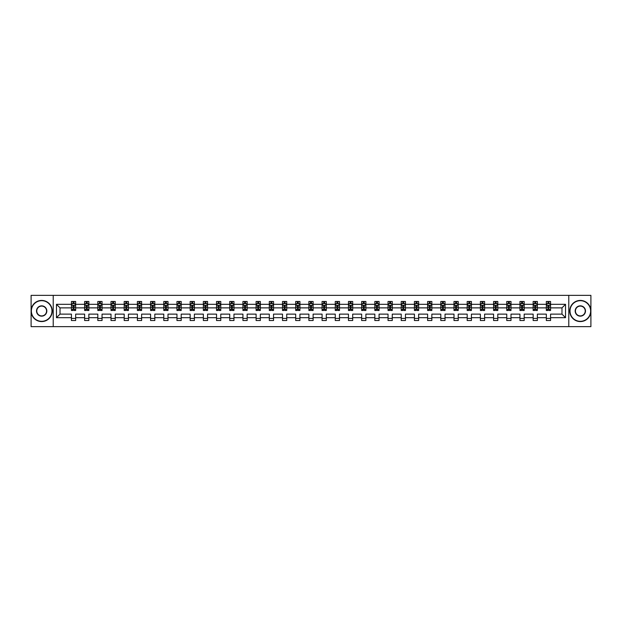 <?xml version="1.0" encoding="UTF-8"?>
<svg xmlns="http://www.w3.org/2000/svg" width="622" height="622" viewBox="0 0 622 622"><rect width="100%" height="100%" fill="white"/><g stroke="black" fill="none" stroke-linecap="round" stroke-linejoin="round"><path stroke-width="0.93" d="M568.788 326.643L590.9 326.643L590.9 295.357L568.788 295.357L568.788 326.643L53.212 326.643L53.212 295.357L31.1 295.357L31.1 326.643L53.212 326.643M550.563 317.679L550.563 314.126L561.977 314.126L565.53 317.679L550.563 317.679L550.563 320.517L546.334 320.517L546.334 317.679L537.369 317.679L537.369 320.517L533.147 320.517L533.147 317.679L524.183 317.679L524.183 320.517L519.953 320.517L519.953 317.679L510.989 317.679L510.989 320.517L506.759 320.517L506.759 317.679L497.794 317.679L497.794 320.517L493.573 320.517L493.573 317.679L484.608 317.679L484.608 320.517L480.378 320.517L480.378 317.679L471.414 317.679L471.414 320.517L467.184 320.517L467.184 317.679L458.22 317.679L458.22 320.517L453.998 320.517L453.998 317.679L445.033 317.679L445.033 320.517L440.804 320.517L440.804 317.679L431.839 317.679L431.839 320.517L427.609 320.517L427.609 317.679L418.645 317.679L418.645 320.517L414.423 320.517L414.423 317.679L405.458 317.679L405.458 320.517L401.229 320.517L401.229 317.679L392.264 317.679L392.264 320.517L388.035 320.517L388.035 317.679L379.07 317.679L379.07 320.517L374.841 320.517L374.841 317.679L365.884 317.679L365.884 320.517L361.654 320.517L361.654 317.679L352.69 317.679L352.69 320.517L348.46 320.517L348.46 317.679L339.495 317.679L339.495 320.517L335.266 320.517L335.266 317.679L326.309 317.679L326.309 320.517L322.079 320.517L322.079 317.679L313.115 317.679L313.115 320.517L308.885 320.517L308.885 317.679L299.921 317.679L299.921 320.517L295.691 320.517L295.691 317.679L286.734 317.679L286.734 320.517L282.505 320.517L282.505 317.679L273.54 317.679L273.54 320.517L269.31 320.517L269.31 317.679L260.346 317.679L260.346 320.517L256.116 320.517L256.116 317.679L247.159 317.679L247.159 320.517L242.93 320.517L242.93 317.679L233.965 317.679L233.965 320.517L229.736 320.517L229.736 317.679L220.771 317.679L220.771 320.517L216.542 320.517L216.542 317.679L207.577 317.679L207.577 320.517L203.355 320.517L203.355 317.679L194.391 317.679L194.391 320.517L190.161 320.517L190.161 317.679L181.196 317.679L181.196 320.517L176.967 320.517L176.967 317.679L168.002 317.679L168.002 320.517L163.78 320.517L163.78 317.679L154.816 317.679L154.816 320.517L150.586 320.517L150.586 317.679L141.622 317.679L141.622 320.517L137.392 320.517L137.392 317.679L128.427 317.679L128.427 320.517L124.206 320.517L124.206 317.679L115.241 317.679L115.241 320.517L111.011 320.517L111.011 317.679L102.047 317.679L102.047 320.517L97.817 320.517L97.817 317.679L88.853 317.679L88.853 320.517L84.631 320.517L84.631 317.679L75.666 317.679L75.666 320.517L71.437 320.517L71.437 317.679L56.47 317.679L56.47 304.321L71.437 304.321L71.437 301.483L75.666 301.483L75.666 304.321L84.631 304.321L84.631 301.483L88.853 301.483L88.853 304.321L97.817 304.321L97.817 301.483L102.047 301.483L102.047 304.321L111.011 304.321L111.011 301.483L115.241 301.483L115.241 304.321L124.206 304.321L124.206 301.483L128.427 301.483L128.427 304.321L137.392 304.321L137.392 301.483L141.622 301.483L141.622 304.321L150.586 304.321L150.586 301.483L154.816 301.483L154.816 304.321L163.78 304.321L163.78 301.483L168.002 301.483L168.002 304.321L176.967 304.321L176.967 301.483L181.196 301.483L181.196 304.321L190.161 304.321L190.161 301.483L194.391 301.483L194.391 304.321L203.355 304.321L203.355 301.483L207.577 301.483L207.577 304.321L216.542 304.321L216.542 301.483L220.771 301.483L220.771 304.321L229.736 304.321L229.736 301.483L233.965 301.483L233.965 304.321L242.93 304.321L242.93 301.483L247.159 301.483L247.159 304.321L256.116 304.321L256.116 301.483L260.346 301.483L260.346 304.321L269.31 304.321L269.31 301.483L273.54 301.483L273.54 304.321L282.505 304.321L282.505 301.483L286.734 301.483L286.734 304.321L295.691 304.321L295.691 301.483L299.921 301.483L299.921 304.321L308.885 304.321L308.885 301.483L313.115 301.483L313.115 304.321L322.079 304.321L322.079 301.483L326.309 301.483L326.309 304.321L335.266 304.321L335.266 301.483L339.495 301.483L339.495 304.321L348.46 304.321L348.46 301.483L352.69 301.483L352.69 304.321L361.654 304.321L361.654 301.483L365.884 301.483L365.884 304.321L374.841 304.321L374.841 301.483L379.07 301.483L379.07 304.321L388.035 304.321L388.035 301.483L392.264 301.483L392.264 304.321L401.229 304.321L401.229 301.483L405.458 301.483L405.458 304.321L414.423 304.321L414.423 301.483L418.645 301.483L418.645 304.321L427.609 304.321L427.609 301.483L431.839 301.483L431.839 304.321L440.804 304.321L440.804 301.483L445.033 301.483L445.033 304.321L453.998 304.321L453.998 301.483L458.22 301.483L458.22 304.321L467.184 304.321L467.184 301.483L471.414 301.483L471.414 304.321L480.378 304.321L480.378 301.483L484.608 301.483L484.608 304.321L493.573 304.321L493.573 301.483L497.794 301.483L497.794 304.321L506.759 304.321L506.759 301.483L510.989 301.483L510.989 304.321L519.953 304.321L519.953 301.483L524.183 301.483L524.183 304.321L533.147 304.321L533.147 301.483L537.369 301.483L537.369 304.321L546.334 304.321L546.334 301.483L550.563 301.483L550.563 304.321L565.53 304.321L565.53 317.679M568.788 295.357L53.212 295.357M546.334 304.321L546.334 307.874L537.369 307.874L537.369 304.321M537.369 317.679L537.369 314.126L546.334 314.126L546.334 317.679M533.147 304.321L533.147 307.874L524.183 307.874L524.183 304.321M524.183 317.679L524.183 314.126L533.147 314.126L533.147 317.679M519.953 304.321L519.953 307.874L510.989 307.874L510.989 304.321M510.989 317.679L510.989 314.126L519.953 314.126L519.953 317.679M506.759 304.321L506.759 307.874L497.794 307.874L497.794 304.321M497.794 317.679L497.794 314.126L506.759 314.126L506.759 317.679M493.573 304.321L493.573 307.874L484.608 307.874L484.608 304.321M484.608 317.679L484.608 314.126L493.573 314.126L493.573 317.679M480.378 304.321L480.378 307.874L471.414 307.874L471.414 304.321M471.414 317.679L471.414 314.126L480.378 314.126L480.378 317.679M467.184 304.321L467.184 307.874L458.22 307.874L458.22 304.321M458.22 317.679L458.22 314.126L467.184 314.126L467.184 317.679M453.998 304.321L453.998 307.874L445.033 307.874L445.033 304.321M445.033 317.679L445.033 314.126L453.998 314.126L453.998 317.679M440.804 304.321L440.804 307.874L431.839 307.874L431.839 304.321M431.839 317.679L431.839 314.126L440.804 314.126L440.804 317.679M427.609 304.321L427.609 307.874L418.645 307.874L418.645 304.321M418.645 317.679L418.645 314.126L427.609 314.126L427.609 317.679M414.423 304.321L414.423 307.874L405.458 307.874L405.458 304.321M405.458 317.679L405.458 314.126L414.423 314.126L414.423 317.679M401.229 304.321L401.229 307.874L392.264 307.874L392.264 304.321M392.264 317.679L392.264 314.126L401.229 314.126L401.229 317.679M388.035 304.321L388.035 307.874L379.07 307.874L379.07 304.321M379.07 317.679L379.07 314.126L388.035 314.126L388.035 317.679M374.841 304.321L374.841 307.874L365.884 307.874L365.884 304.321M365.884 317.679L365.884 314.126L374.841 314.126L374.841 317.679M361.654 304.321L361.654 307.874L352.69 307.874L352.69 304.321M352.69 317.679L352.69 314.126L361.654 314.126L361.654 317.679M348.46 304.321L348.46 307.874L339.495 307.874L339.495 304.321M339.495 317.679L339.495 314.126L348.46 314.126L348.46 317.679M335.266 304.321L335.266 307.874L326.309 307.874L326.309 304.321M326.309 317.679L326.309 314.126L335.266 314.126L335.266 317.679M322.079 304.321L322.079 307.874L313.115 307.874L313.115 304.321M313.115 317.679L313.115 314.126L322.079 314.126L322.079 317.679M308.885 304.321L308.885 307.874L299.921 307.874L299.921 304.321M299.921 317.679L299.921 314.126L308.885 314.126L308.885 317.679M295.691 304.321L295.691 307.874L286.734 307.874L286.734 304.321M286.734 317.679L286.734 314.126L295.691 314.126L295.691 317.679M282.505 304.321L282.505 307.874L273.54 307.874L273.54 304.321M273.54 317.679L273.54 314.126L282.505 314.126L282.505 317.679M269.31 304.321L269.31 307.874L260.346 307.874L260.346 304.321M260.346 317.679L260.346 314.126L269.31 314.126L269.31 317.679M256.116 304.321L256.116 307.874L247.159 307.874L247.159 304.321M247.159 317.679L247.159 314.126L256.116 314.126L256.116 317.679M242.93 304.321L242.93 307.874L233.965 307.874L233.965 304.321M233.965 317.679L233.965 314.126L242.93 314.126L242.93 317.679M229.736 304.321L229.736 307.874L220.771 307.874L220.771 304.321M220.771 317.679L220.771 314.126L229.736 314.126L229.736 317.679M216.542 304.321L216.542 307.874L207.577 307.874L207.577 304.321M207.577 317.679L207.577 314.126L216.542 314.126L216.542 317.679M203.355 304.321L203.355 307.874L194.391 307.874L194.391 304.321M194.391 317.679L194.391 314.126L203.355 314.126L203.355 317.679M190.161 304.321L190.161 307.874L181.196 307.874L181.196 304.321M181.196 317.679L181.196 314.126L190.161 314.126L190.161 317.679M176.967 304.321L176.967 307.874L168.002 307.874L168.002 304.321M168.002 317.679L168.002 314.126L176.967 314.126L176.967 317.679M163.78 304.321L163.78 307.874L154.816 307.874L154.816 304.321M154.816 317.679L154.816 314.126L163.78 314.126L163.78 317.679M150.586 304.321L150.586 307.874L141.622 307.874L141.622 304.321M141.622 317.679L141.622 314.126L150.586 314.126L150.586 317.679M137.392 304.321L137.392 307.874L128.427 307.874L128.427 304.321M128.427 317.679L128.427 314.126L137.392 314.126L137.392 317.679M124.206 304.321L124.206 307.874L115.241 307.874L115.241 304.321M115.241 317.679L115.241 314.126L124.206 314.126L124.206 317.679M111.011 304.321L111.011 307.874L102.047 307.874L102.047 304.321M102.047 317.679L102.047 314.126L111.011 314.126L111.011 317.679M97.817 304.321L97.817 307.874L88.853 307.874L88.853 304.321M88.853 317.679L88.853 314.126L97.817 314.126L97.817 317.679M84.631 304.321L84.631 307.874L75.666 307.874L75.666 304.321M75.666 317.679L75.666 314.126L84.631 314.126L84.631 317.679M71.437 304.321L71.437 307.874L60.023 307.874L60.023 314.126L71.437 314.126L71.437 317.679M56.47 304.321L60.023 307.874M561.977 314.126L561.977 307.874L550.563 307.874L550.563 304.321M547.943 303.598L548.954 303.598M534.749 303.598L535.767 303.598M521.563 303.598L522.573 303.598M508.368 303.598L509.379 303.598M495.174 303.598L496.193 303.598M481.988 303.598L482.999 303.598M468.794 303.598L469.804 303.598M455.599 303.598L456.618 303.598M442.413 303.598L443.424 303.598M429.219 303.598L430.23 303.598M416.025 303.598L417.043 303.598M402.831 303.598L403.849 303.598M389.644 303.598L390.655 303.598M376.45 303.598L377.468 303.598M363.256 303.598L364.274 303.598M350.069 303.598L351.08 303.598M336.875 303.598L337.894 303.598M323.681 303.598L324.7 303.598M310.495 303.598L311.505 303.598M297.3 303.598L298.319 303.598M284.106 303.598L285.125 303.598M270.92 303.598L271.931 303.598M257.726 303.598L258.744 303.598M244.532 303.598L245.55 303.598M231.345 303.598L232.356 303.598M218.151 303.598L219.169 303.598M204.957 303.598L205.975 303.598M191.77 303.598L192.781 303.598M178.576 303.598L179.587 303.598M165.382 303.598L166.401 303.598M152.196 303.598L153.206 303.598M139.001 303.598L140.012 303.598M125.807 303.598L126.826 303.598M112.621 303.598L113.632 303.598M99.427 303.598L100.437 303.598M86.233 303.598L87.251 303.598M73.046 303.598L74.057 303.598M71.437 318.402L75.666 318.402M84.631 318.402L88.853 318.402M97.817 318.402L102.047 318.402M111.011 318.402L115.241 318.402M124.206 318.402L128.427 318.402M137.392 318.402L141.622 318.402M150.586 318.402L154.816 318.402M163.78 318.402L168.002 318.402M176.967 318.402L181.196 318.402M190.161 318.402L194.391 318.402M203.355 318.402L207.577 318.402M216.542 318.402L220.771 318.402M229.736 318.402L233.965 318.402M242.93 318.402L247.159 318.402M256.116 318.402L260.346 318.402M269.31 318.402L273.54 318.402M282.505 318.402L286.734 318.402M295.691 318.402L299.921 318.402M308.885 318.402L313.115 318.402M322.079 318.402L326.309 318.402M335.266 318.402L339.495 318.402M348.46 318.402L352.69 318.402M361.654 318.402L365.884 318.402M374.841 318.402L379.07 318.402M388.035 318.402L392.264 318.402M401.229 318.402L405.458 318.402M414.423 318.402L418.645 318.402M427.609 318.402L431.839 318.402M440.804 318.402L445.033 318.402M453.998 318.402L458.22 318.402M467.184 318.402L471.414 318.402M480.378 318.402L484.608 318.402M493.573 318.402L497.794 318.402M506.759 318.402L510.989 318.402M519.953 318.402L524.183 318.402M533.147 318.402L537.369 318.402M546.334 318.402L550.563 318.402M60.023 314.126L56.47 317.679M565.53 304.321L561.977 307.874M74.057 302.587L73.046 302.587M72.23 303.746L71.437 303.746L71.437 301.483L73.046 301.483L73.046 303.645M71.437 309.429L71.437 310.495L73.046 310.495L73.046 309.429L71.437 309.429L71.437 307.874M75.666 307.874L75.666 310.495L74.057 310.495L74.057 305.97L73.046 305.97L73.046 309.429M74.865 303.746L75.666 303.746L75.666 301.483L74.904 301.483M75.666 305.332L74.819 303.645L72.284 303.645L71.437 305.332M74.057 303.645L74.057 301.483L75.666 301.483M72.199 301.483L71.437 301.483M41.674 300.683A10.317 10.317 0 0 0 31.357 311A10.317 10.317 0 0 0 41.674 321.317A10.317 10.317 0 0 0 51.984 311A10.317 10.317 0 0 0 41.674 300.683M41.674 321.574A10.574 10.574 0 0 1 31.1 311A10.574 10.574 0 0 1 41.674 300.426A10.574 10.574 0 0 1 52.24 311A10.574 10.574 0 0 1 41.674 321.574M41.674 305.845A5.155 5.155 0 0 1 46.829 311A5.155 5.155 0 0 1 41.674 316.155A5.155 5.155 0 0 1 36.511 311A5.155 5.155 0 0 1 41.674 305.845M41.674 315.906A4.906 4.906 0 0 0 46.572 311A4.906 4.906 0 0 0 41.674 306.094A4.906 4.906 0 0 0 36.768 311A4.906 4.906 0 0 0 41.674 315.906M580.326 300.683A10.317 10.317 0 0 0 570.016 311A10.317 10.317 0 0 0 580.326 321.317A10.317 10.317 0 0 0 590.643 311A10.317 10.317 0 0 0 580.326 300.683M580.326 321.574A10.574 10.574 0 0 1 569.76 311A10.574 10.574 0 0 1 580.326 300.426A10.574 10.574 0 0 1 590.9 311A10.574 10.574 0 0 1 580.326 321.574M580.326 305.845A5.155 5.155 0 0 1 585.489 311A5.155 5.155 0 0 1 580.326 316.155A5.155 5.155 0 0 1 575.171 311A5.155 5.155 0 0 1 580.326 305.845M580.326 315.906A4.906 4.906 0 0 0 585.232 311A4.906 4.906 0 0 0 580.326 306.094A4.906 4.906 0 0 0 575.428 311A4.906 4.906 0 0 0 580.326 315.906M87.251 302.587L86.233 302.587M85.424 303.746L84.631 303.746L84.631 301.483L86.233 301.483L86.233 303.645M84.631 309.429L84.631 310.495L86.233 310.495L86.233 309.429L84.631 309.429L84.631 307.874M88.853 307.874L88.853 310.495L87.251 310.495L87.251 305.97L86.233 305.97L86.233 309.429M88.06 303.746L88.853 303.746L88.853 301.483L88.099 301.483M88.853 305.332L88.013 303.645L85.471 303.645L84.631 305.332M87.251 303.645L87.251 301.483L88.853 301.483M85.385 301.483L84.631 301.483M100.437 302.587L99.427 302.587M98.618 303.746L97.817 303.746L97.817 301.483L99.427 301.483L99.427 303.645M97.817 309.429L97.817 310.495L99.427 310.495L99.427 309.429L97.817 309.429L97.817 307.874M102.047 307.874L102.047 310.495L100.437 310.495L100.437 305.97L99.427 305.97L99.427 309.429M101.254 303.746L102.047 303.746L102.047 301.483L101.285 301.483M102.047 305.332L101.199 303.645L98.665 303.645L97.817 305.332M100.437 303.645L100.437 301.483L102.047 301.483M98.579 301.483L97.817 301.483M113.632 302.587L112.621 302.587M111.805 303.746L111.011 303.746L111.011 301.483L112.621 301.483L112.621 303.645M111.011 309.429L111.011 310.495L112.621 310.495L112.621 309.429L111.011 309.429L111.011 307.874M115.241 307.874L115.241 310.495L113.632 310.495L113.632 305.97L112.621 305.97L112.621 309.429M114.448 303.746L115.241 303.746L115.241 301.483L114.479 301.483M115.241 305.332L114.394 303.645L111.859 303.645L111.011 305.332M113.632 303.645L113.632 301.483L115.241 301.483M111.773 301.483L111.011 301.483M126.826 302.587L125.807 302.587M124.999 303.746L124.206 303.746L124.206 301.483L125.807 301.483L125.807 303.645M124.206 309.429L124.206 310.495L125.807 310.495L125.807 309.429L124.206 309.429L124.206 307.874M128.427 307.874L128.427 310.495L126.826 310.495L126.826 305.97L125.807 305.97L125.807 309.429M127.634 303.746L128.427 303.746L128.427 301.483L127.673 301.483M128.427 305.332L127.588 303.645L125.045 303.645L124.206 305.332M126.826 303.645L126.826 301.483L128.427 301.483M124.968 301.483L124.206 301.483M140.012 302.587L139.001 302.587M138.193 303.746L137.392 303.746L137.392 301.483L139.001 301.483L139.001 303.645M137.392 309.429L137.392 310.495L139.001 310.495L139.001 309.429L137.392 309.429L137.392 307.874M141.622 307.874L141.622 310.495L140.012 310.495L140.012 305.97L139.001 305.97L139.001 309.429M140.829 303.746L141.622 303.746L141.622 301.483L140.86 301.483M141.622 305.332L140.774 303.645L138.239 303.645L137.392 305.332M140.012 303.645L140.012 301.483L141.622 301.483M138.154 301.483L137.392 301.483M153.206 302.587L152.196 302.587M151.379 303.746L150.586 303.746L150.586 301.483L152.196 301.483L152.196 303.645M150.586 309.429L150.586 310.495L152.196 310.495L152.196 309.429L150.586 309.429L150.586 307.874M154.816 307.874L154.816 310.495L153.206 310.495L153.206 305.97L152.196 305.97L152.196 309.429M154.023 303.746L154.816 303.746L154.816 301.483L154.054 301.483M154.816 305.332L153.968 303.645L151.434 303.645L150.586 305.332M153.206 303.645L153.206 301.483L154.816 301.483M151.348 301.483L150.586 301.483M166.401 302.587L165.382 302.587M164.573 303.746L163.78 303.746L163.78 301.483L165.382 301.483L165.382 303.645M163.78 309.429L163.78 310.495L165.382 310.495L165.382 309.429L163.78 309.429L163.78 307.874M168.002 307.874L168.002 310.495L166.401 310.495L166.401 305.97L165.382 305.97L165.382 309.429M167.209 303.746L168.002 303.746L168.002 301.483L167.248 301.483M168.002 305.332L167.162 303.645L164.62 303.645L163.78 305.332M166.401 303.645L166.401 301.483L168.002 301.483M164.542 301.483L163.78 301.483M179.587 302.587L178.576 302.587M177.768 303.746L176.967 303.746L176.967 301.483L178.576 301.483L178.576 303.645M176.967 309.429L176.967 310.495L178.576 310.495L178.576 309.429L176.967 309.429L176.967 307.874M181.196 307.874L181.196 310.495L179.587 310.495L179.587 305.97L178.576 305.97L178.576 309.429M180.403 303.746L181.196 303.746L181.196 301.483L180.434 301.483M181.196 305.332L180.349 303.645L177.814 303.645L176.967 305.332M179.587 303.645L179.587 301.483L181.196 301.483M177.729 301.483L176.967 301.483M192.781 302.587L191.77 302.587M190.954 303.746L190.161 303.746L190.161 301.483L191.77 301.483L191.77 303.645M190.161 309.429L190.161 310.495L191.77 310.495L191.77 309.429L190.161 309.429L190.161 307.874M194.391 307.874L194.391 310.495L192.781 310.495L192.781 305.97L191.77 305.97L191.77 309.429M193.597 303.746L194.391 303.746L194.391 301.483L193.629 301.483M194.391 305.332L193.543 303.645L191.008 303.645L190.161 305.332M192.781 303.645L192.781 301.483L194.391 301.483M190.923 301.483L190.161 301.483M205.975 302.587L204.957 302.587M204.148 303.746L203.355 303.746L203.355 301.483L204.957 301.483L204.957 303.645M203.355 309.429L203.355 310.495L204.957 310.495L204.957 309.429L203.355 309.429L203.355 307.874M207.577 307.874L207.577 310.495L205.975 310.495L205.975 305.97L204.957 305.97L204.957 309.429M206.784 303.746L207.577 303.746L207.577 301.483L206.823 301.483M207.577 305.332L206.737 303.645L204.195 303.645L203.355 305.332M205.975 303.645L205.975 301.483L207.577 301.483M204.117 301.483L203.355 301.483M219.169 302.587L218.151 302.587M217.342 303.746L216.542 303.746L216.542 301.483L218.151 301.483L218.151 303.645M216.542 309.429L216.542 310.495L218.151 310.495L218.151 309.429L216.542 309.429L216.542 307.874M220.771 307.874L220.771 310.495L219.169 310.495L219.169 305.97L218.151 305.97L218.151 309.429M219.978 303.746L220.771 303.746L220.771 301.483L220.009 301.483M220.771 305.332L219.924 303.645L217.389 303.645L216.542 305.332M219.169 303.645L219.169 301.483L220.771 301.483M217.303 301.483L216.542 301.483M232.356 302.587L231.345 302.587M230.529 303.746L229.736 303.746L229.736 301.483L231.345 301.483L231.345 303.645M229.736 309.429L229.736 310.495L231.345 310.495L231.345 309.429L229.736 309.429L229.736 307.874M233.965 307.874L233.965 310.495L232.356 310.495L232.356 305.97L231.345 305.97L231.345 309.429M233.172 303.746L233.965 303.746L233.965 301.483L233.203 301.483M233.965 305.332L233.118 303.645L230.583 303.645L229.736 305.332M232.356 303.645L232.356 301.483L233.965 301.483M230.498 301.483L229.736 301.483M245.55 302.587L244.532 302.587M243.723 303.746L242.93 303.746L242.93 301.483L244.532 301.483L244.532 303.645M242.93 309.429L242.93 310.495L244.532 310.495L244.532 309.429L242.93 309.429L242.93 307.874M247.159 307.874L247.159 310.495L245.55 310.495L245.55 305.97L244.532 305.97L244.532 309.429M246.359 303.746L247.159 303.746L247.159 301.483L246.398 301.483M247.159 305.332L246.312 303.645L243.77 303.645L242.93 305.332M245.55 303.645L245.55 301.483L247.159 301.483M243.692 301.483L242.93 301.483M258.744 302.587L257.726 302.587M256.917 303.746L256.116 303.746L256.116 301.483L257.726 301.483L257.726 303.645M256.116 309.429L256.116 310.495L257.726 310.495L257.726 309.429L256.116 309.429L256.116 307.874M260.346 307.874L260.346 310.495L258.744 310.495L258.744 305.97L257.726 305.97L257.726 309.429M259.553 303.746L260.346 303.746L260.346 301.483L259.584 301.483M260.346 305.332L259.498 303.645L256.964 303.645L256.116 305.332M258.744 303.645L258.744 301.483L260.346 301.483M256.878 301.483L256.116 301.483M271.931 302.587L270.92 302.587M270.103 303.746L269.31 303.746L269.31 301.483L270.92 301.483L270.92 303.645M269.31 309.429L269.31 310.495L270.92 310.495L270.92 309.429L269.31 309.429L269.31 307.874M273.54 307.874L273.54 310.495L271.931 310.495L271.931 305.97L270.92 305.97L270.92 309.429M272.747 303.746L273.54 303.746L273.54 301.483L272.778 301.483M273.54 305.332L272.693 303.645L270.158 303.645L269.31 305.332M271.931 303.645L271.931 301.483L273.54 301.483M270.072 301.483L269.31 301.483M285.125 302.587L284.106 302.587M283.298 303.746L282.505 303.746L282.505 301.483L284.106 301.483L284.106 303.645M282.505 309.429L282.505 310.495L284.106 310.495L284.106 309.429L282.505 309.429L282.505 307.874M286.734 307.874L286.734 310.495L285.125 310.495L285.125 305.97L284.106 305.97L284.106 309.429M285.933 303.746L286.734 303.746L286.734 301.483L285.972 301.483M286.734 305.332L285.887 303.645L283.352 303.645L282.505 305.332M285.125 303.645L285.125 301.483L286.734 301.483M283.267 301.483L282.505 301.483M298.319 302.587L297.3 302.587M296.492 303.746L295.691 303.746L295.691 301.483L297.3 301.483L297.3 303.645M295.691 309.429L295.691 310.495L297.3 310.495L297.3 309.429L295.691 309.429L295.691 307.874M299.921 307.874L299.921 310.495L298.319 310.495L298.319 305.97L297.3 305.97L297.3 309.429M299.128 303.746L299.921 303.746L299.921 301.483L299.159 301.483M299.921 305.332L299.073 303.645L296.538 303.645L295.691 305.332M298.319 303.645L298.319 301.483L299.921 301.483M296.453 301.483L295.691 301.483M311.505 302.587L310.495 302.587M309.678 303.746L308.885 303.746L308.885 301.483L310.495 301.483L310.495 303.645M308.885 309.429L308.885 310.495L310.495 310.495L310.495 309.429L308.885 309.429L308.885 307.874M313.115 307.874L313.115 310.495L311.505 310.495L311.505 305.97L310.495 305.97L310.495 309.429M312.322 303.746L313.115 303.746L313.115 301.483L312.353 301.483M313.115 305.332L312.267 303.645L309.733 303.645L308.885 305.332M311.505 303.645L311.505 301.483L313.115 301.483M309.647 301.483L308.885 301.483M324.7 302.587L323.681 302.587M322.872 303.746L322.079 303.746L322.079 301.483L323.681 301.483L323.681 303.645M322.079 309.429L322.079 310.495L323.681 310.495L323.681 309.429L322.079 309.429L322.079 307.874M326.309 307.874L326.309 310.495L324.7 310.495L324.7 305.97L323.681 305.97L323.681 309.429M325.508 303.746L326.309 303.746L326.309 301.483L325.547 301.483M326.309 305.332L325.462 303.645L322.927 303.645L322.079 305.332M324.7 303.645L324.7 301.483L326.309 301.483M322.841 301.483L322.079 301.483M337.894 302.587L336.875 302.587M336.067 303.746L335.266 303.746L335.266 301.483L336.875 301.483L336.875 303.645M335.266 309.429L335.266 310.495L336.875 310.495L336.875 309.429L335.266 309.429L335.266 307.874M339.495 307.874L339.495 310.495L337.894 310.495L337.894 305.97L336.875 305.97L336.875 309.429M338.702 303.746L339.495 303.746L339.495 301.483L338.733 301.483M339.495 305.332L338.648 303.645L336.113 303.645L335.266 305.332M337.894 303.645L337.894 301.483L339.495 301.483M336.028 301.483L335.266 301.483M351.08 302.587L350.069 302.587M349.253 303.746L348.46 303.746L348.46 301.483L350.069 301.483L350.069 303.645M348.46 309.429L348.46 310.495L350.069 310.495L350.069 309.429L348.46 309.429L348.46 307.874M352.69 307.874L352.69 310.495L351.08 310.495L351.08 305.97L350.069 305.97L350.069 309.429M351.897 303.746L352.69 303.746L352.69 301.483L351.928 301.483M352.69 305.332L351.842 303.645L349.307 303.645L348.46 305.332M351.08 303.645L351.08 301.483L352.69 301.483M349.222 301.483L348.46 301.483M364.274 302.587L363.256 302.587M362.447 303.746L361.654 303.746L361.654 301.483L363.256 301.483L363.256 303.645M361.654 309.429L361.654 310.495L363.256 310.495L363.256 309.429L361.654 309.429L361.654 307.874M365.884 307.874L365.884 310.495L364.274 310.495L364.274 305.97L363.256 305.97L363.256 309.429M365.083 303.746L365.884 303.746L365.884 301.483L365.122 301.483M365.884 305.332L365.036 303.645L362.502 303.645L361.654 305.332M364.274 303.645L364.274 301.483L365.884 301.483M362.416 301.483L361.654 301.483M377.468 302.587L376.45 302.587M375.641 303.746L374.841 303.746L374.841 301.483L376.45 301.483L376.45 303.645M374.841 309.429L374.841 310.495L376.45 310.495L376.45 309.429L374.841 309.429L374.841 307.874M379.07 307.874L379.07 310.495L377.468 310.495L377.468 305.97L376.45 305.97L376.45 309.429M378.277 303.746L379.07 303.746L379.07 301.483L378.308 301.483M379.07 305.332L378.23 303.645L375.688 303.645L374.841 305.332M377.468 303.645L377.468 301.483L379.07 301.483M375.602 301.483L374.841 301.483M390.655 302.587L389.644 302.587M388.828 303.746L388.035 303.746L388.035 301.483L389.644 301.483L389.644 303.645M388.035 309.429L388.035 310.495L389.644 310.495L389.644 309.429L388.035 309.429L388.035 307.874M392.264 307.874L392.264 310.495L390.655 310.495L390.655 305.97L389.644 305.97L389.644 309.429M391.471 303.746L392.264 303.746L392.264 301.483L391.502 301.483M392.264 305.332L391.417 303.645L388.882 303.645L388.035 305.332M390.655 303.645L390.655 301.483L392.264 301.483M388.797 301.483L388.035 301.483M403.849 302.587L402.831 302.587M402.022 303.746L401.229 303.746L401.229 301.483L402.831 301.483L402.831 303.645M401.229 309.429L401.229 310.495L402.831 310.495L402.831 309.429L401.229 309.429L401.229 307.874M405.458 307.874L405.458 310.495L403.849 310.495L403.849 305.97L402.831 305.97L402.831 309.429M404.658 303.746L405.458 303.746L405.458 301.483L404.697 301.483M405.458 305.332L404.611 303.645L402.076 303.645L401.229 305.332M403.849 303.645L403.849 301.483L405.458 301.483M401.991 301.483L401.229 301.483M417.043 302.587L416.025 302.587M415.216 303.746L414.423 303.746L414.423 301.483L416.025 301.483L416.025 303.645M414.423 309.429L414.423 310.495L416.025 310.495L416.025 309.429L414.423 309.429L414.423 307.874M418.645 307.874L418.645 310.495L417.043 310.495L417.043 305.97L416.025 305.97L416.025 309.429M417.852 303.746L418.645 303.746L418.645 301.483L417.883 301.483M418.645 305.332L417.805 303.645L415.263 303.645L414.423 305.332M417.043 303.645L417.043 301.483L418.645 301.483M415.177 301.483L414.423 301.483M430.23 302.587L429.219 302.587M428.402 303.746L427.609 303.746L427.609 301.483L429.219 301.483L429.219 303.645M427.609 309.429L427.609 310.495L429.219 310.495L429.219 309.429L427.609 309.429L427.609 307.874M431.839 307.874L431.839 310.495L430.23 310.495L430.23 305.97L429.219 305.97L429.219 309.429M431.046 303.746L431.839 303.746L431.839 301.483L431.077 301.483M431.839 305.332L430.992 303.645L428.457 303.645L427.609 305.332M430.23 303.645L430.23 301.483L431.839 301.483M428.371 301.483L427.609 301.483M443.424 302.587L442.413 302.587M441.597 303.746L440.804 303.746L440.804 301.483L442.413 301.483L442.413 303.645M440.804 309.429L440.804 310.495L442.413 310.495L442.413 309.429L440.804 309.429L440.804 307.874M445.033 307.874L445.033 310.495L443.424 310.495L443.424 305.97L442.413 305.97L442.413 309.429M444.232 303.746L445.033 303.746L445.033 301.483L444.271 301.483M445.033 305.332L444.186 303.645L441.651 303.645L440.804 305.332M443.424 303.645L443.424 301.483L445.033 301.483M441.566 301.483L440.804 301.483M456.618 302.587L455.599 302.587M454.791 303.746L453.998 303.746L453.998 301.483L455.599 301.483L455.599 303.645M453.998 309.429L453.998 310.495L455.599 310.495L455.599 309.429L453.998 309.429L453.998 307.874M458.22 307.874L458.22 310.495L456.618 310.495L456.618 305.97L455.599 305.97L455.599 309.429M457.427 303.746L458.22 303.746L458.22 301.483L457.458 301.483M458.22 305.332L457.38 303.645L454.837 303.645L453.998 305.332M456.618 303.645L456.618 301.483L458.22 301.483M454.752 301.483L453.998 301.483M469.804 302.587L468.794 302.587M467.977 303.746L467.184 303.746L467.184 301.483L468.794 301.483L468.794 303.645M467.184 309.429L467.184 310.495L468.794 310.495L468.794 309.429L467.184 309.429L467.184 307.874M471.414 307.874L471.414 310.495L469.804 310.495L469.804 305.97L468.794 305.97L468.794 309.429M470.621 303.746L471.414 303.746L471.414 301.483L470.652 301.483M471.414 305.332L470.566 303.645L468.032 303.645L467.184 305.332M469.804 303.645L469.804 301.483L471.414 301.483M467.946 301.483L467.184 301.483M482.999 302.587L481.988 302.587M481.171 303.746L480.378 303.746L480.378 301.483L481.988 301.483L481.988 303.645M480.378 309.429L480.378 310.495L481.988 310.495L481.988 309.429L480.378 309.429L480.378 307.874M484.608 307.874L484.608 310.495L482.999 310.495L482.999 305.97L481.988 305.97L481.988 309.429M483.807 303.746L484.608 303.746L484.608 301.483L483.846 301.483M484.608 305.332L483.761 303.645L481.226 303.645L480.378 305.332M482.999 303.645L482.999 301.483L484.608 301.483M481.14 301.483L480.378 301.483M496.193 302.587L495.174 302.587M494.366 303.746L493.573 303.746L493.573 301.483L495.174 301.483L495.174 303.645M493.573 309.429L493.573 310.495L495.174 310.495L495.174 309.429L493.573 309.429L493.573 307.874M497.794 307.874L497.794 310.495L496.193 310.495L496.193 305.97L495.174 305.97L495.174 309.429M497.001 303.746L497.794 303.746L497.794 301.483L497.032 301.483M497.794 305.332L496.955 303.645L494.412 303.645L493.573 305.332M496.193 303.645L496.193 301.483L497.794 301.483M494.327 301.483L493.573 301.483M509.379 302.587L508.368 302.587M507.552 303.746L506.759 303.746L506.759 301.483L508.368 301.483L508.368 303.645M506.759 309.429L506.759 310.495L508.368 310.495L508.368 309.429L506.759 309.429L506.759 307.874M510.989 307.874L510.989 310.495L509.379 310.495L509.379 305.97L508.368 305.97L508.368 309.429M510.196 303.746L510.989 303.746L510.989 301.483L510.227 301.483M510.989 305.332L510.141 303.645L507.606 303.645L506.759 305.332M509.379 303.645L509.379 301.483L510.989 301.483M507.521 301.483L506.759 301.483M522.573 302.587L521.563 302.587M520.746 303.746L519.953 303.746L519.953 301.483L521.563 301.483L521.563 303.645M519.953 309.429L519.953 310.495L521.563 310.495L521.563 309.429L519.953 309.429L519.953 307.874M524.183 307.874L524.183 310.495L522.573 310.495L522.573 305.97L521.563 305.97L521.563 309.429M523.382 303.746L524.183 303.746L524.183 301.483L523.421 301.483M524.183 305.332L523.335 303.645L520.801 303.645L519.953 305.332M522.573 303.645L522.573 301.483L524.183 301.483M520.715 301.483L519.953 301.483M535.767 302.587L534.749 302.587M533.94 303.746L533.147 303.746L533.147 301.483L534.749 301.483L534.749 303.645M533.147 309.429L533.147 310.495L534.749 310.495L534.749 309.429L533.147 309.429L533.147 307.874M537.369 307.874L537.369 310.495L535.767 310.495L535.767 305.97L534.749 305.97L534.749 309.429M536.576 303.746L537.369 303.746L537.369 301.483L536.615 301.483M537.369 305.332L536.529 303.645L533.987 303.645L533.147 305.332M535.767 303.645L535.767 301.483L537.369 301.483M533.901 301.483L533.147 301.483M548.954 302.587L547.943 302.587M547.135 303.746L546.334 303.746L546.334 301.483L547.943 301.483L547.943 303.645M546.334 309.429L546.334 310.495L547.943 310.495L547.943 309.429L546.334 309.429L546.334 307.874M550.563 307.874L550.563 310.495L548.954 310.495L548.954 305.97L547.943 305.97L547.943 309.429M549.77 303.746L550.563 303.746L550.563 301.483L549.801 301.483M550.563 305.332L549.716 303.645L547.181 303.645L546.334 305.332M548.954 303.645L548.954 301.483L550.563 301.483M547.096 301.483L546.334 301.483M75.643 305.293L71.46 305.293M75.666 309.429L74.057 309.429M73.046 307.167L71.437 307.167M75.666 307.167L74.057 307.167M74.057 303.124L73.046 303.124M88.837 305.293L84.646 305.293M88.853 309.429L87.251 309.429M86.233 307.167L84.631 307.167M88.853 307.167L87.251 307.167M87.251 303.124L86.233 303.124M102.024 305.293L97.841 305.293M102.047 309.429L100.437 309.429M99.427 307.167L97.817 307.167M102.047 307.167L100.437 307.167M100.437 303.124L99.427 303.124M115.218 305.293L111.035 305.293M115.241 309.429L113.632 309.429M112.621 307.167L111.011 307.167M115.241 307.167L113.632 307.167M113.632 303.124L112.621 303.124M128.412 305.293L124.221 305.293M128.427 309.429L126.826 309.429M125.807 307.167L124.206 307.167M128.427 307.167L126.826 307.167M126.826 303.124L125.807 303.124M141.598 305.293L137.415 305.293M141.622 309.429L140.012 309.429M139.001 307.167L137.392 307.167M141.622 307.167L140.012 307.167M140.012 303.124L139.001 303.124M154.792 305.293L150.61 305.293M154.816 309.429L153.206 309.429M152.196 307.167L150.586 307.167M154.816 307.167L153.206 307.167M153.206 303.124L152.196 303.124M167.987 305.293L163.796 305.293M168.002 309.429L166.401 309.429M165.382 307.167L163.78 307.167M168.002 307.167L166.401 307.167M166.401 303.124L165.382 303.124M181.173 305.293L176.99 305.293M181.196 309.429L179.587 309.429M178.576 307.167L176.967 307.167M181.196 307.167L179.587 307.167M179.587 303.124L178.576 303.124M194.367 305.293L190.184 305.293M194.391 309.429L192.781 309.429M191.77 307.167L190.161 307.167M194.391 307.167L192.781 307.167M192.781 303.124L191.77 303.124M207.561 305.293L203.371 305.293M207.577 309.429L205.975 309.429M204.957 307.167L203.355 307.167M207.577 307.167L205.975 307.167M205.975 303.124L204.957 303.124M220.748 305.293L216.565 305.293M220.771 309.429L219.169 309.429M218.151 307.167L216.542 307.167M220.771 307.167L219.169 307.167M219.169 303.124L218.151 303.124M233.942 305.293L229.759 305.293M233.965 309.429L232.356 309.429M231.345 307.167L229.736 307.167M233.965 307.167L232.356 307.167M232.356 303.124L231.345 303.124M247.136 305.293L242.945 305.293M247.159 309.429L245.55 309.429M244.532 307.167L242.93 307.167M247.159 307.167L245.55 307.167M245.55 303.124L244.532 303.124M260.323 305.293L256.14 305.293M260.346 309.429L258.744 309.429M257.726 307.167L256.116 307.167M260.346 307.167L258.744 307.167M258.744 303.124L257.726 303.124M273.517 305.293L269.334 305.293M273.54 309.429L271.931 309.429M270.92 307.167L269.31 307.167M273.54 307.167L271.931 307.167M271.931 303.124L270.92 303.124M286.711 305.293L282.52 305.293M286.734 309.429L285.125 309.429M284.106 307.167L282.505 307.167M286.734 307.167L285.125 307.167M285.125 303.124L284.106 303.124M299.905 305.293L295.714 305.293M299.921 309.429L298.319 309.429M297.3 307.167L295.691 307.167M299.921 307.167L298.319 307.167M298.319 303.124L297.3 303.124M313.091 305.293L308.909 305.293M313.115 309.429L311.505 309.429M310.495 307.167L308.885 307.167M313.115 307.167L311.505 307.167M311.505 303.124L310.495 303.124M326.286 305.293L322.095 305.293M326.309 309.429L324.7 309.429M323.681 307.167L322.079 307.167M326.309 307.167L324.7 307.167M324.7 303.124L323.681 303.124M339.48 305.293L335.289 305.293M339.495 309.429L337.894 309.429M336.875 307.167L335.266 307.167M339.495 307.167L337.894 307.167M337.894 303.124L336.875 303.124M352.666 305.293L348.483 305.293M352.69 309.429L351.08 309.429M350.069 307.167L348.46 307.167M352.69 307.167L351.08 307.167M351.08 303.124L350.069 303.124M365.86 305.293L361.677 305.293M365.884 309.429L364.274 309.429M363.256 307.167L361.654 307.167M365.884 307.167L364.274 307.167M364.274 303.124L363.256 303.124M379.055 305.293L374.864 305.293M379.07 309.429L377.468 309.429M376.45 307.167L374.841 307.167M379.07 307.167L377.468 307.167M377.468 303.124L376.45 303.124M392.241 305.293L388.058 305.293M392.264 309.429L390.655 309.429M389.644 307.167L388.035 307.167M392.264 307.167L390.655 307.167M390.655 303.124L389.644 303.124M405.435 305.293L401.252 305.293M405.458 309.429L403.849 309.429M402.831 307.167L401.229 307.167M405.458 307.167L403.849 307.167M403.849 303.124L402.831 303.124M418.629 305.293L414.439 305.293M418.645 309.429L417.043 309.429M416.025 307.167L414.423 307.167M418.645 307.167L417.043 307.167M417.043 303.124L416.025 303.124M431.816 305.293L427.633 305.293M431.839 309.429L430.23 309.429M429.219 307.167L427.609 307.167M431.839 307.167L430.23 307.167M430.23 303.124L429.219 303.124M445.01 305.293L440.827 305.293M445.033 309.429L443.424 309.429M442.413 307.167L440.804 307.167M445.033 307.167L443.424 307.167M443.424 303.124L442.413 303.124M458.204 305.293L454.013 305.293M458.22 309.429L456.618 309.429M455.599 307.167L453.998 307.167M458.22 307.167L456.618 307.167M456.618 303.124L455.599 303.124M471.39 305.293L467.208 305.293M471.414 309.429L469.804 309.429M468.794 307.167L467.184 307.167M471.414 307.167L469.804 307.167M469.804 303.124L468.794 303.124M484.585 305.293L480.402 305.293M484.608 309.429L482.999 309.429M481.988 307.167L480.378 307.167M484.608 307.167L482.999 307.167M482.999 303.124L481.988 303.124M497.779 305.293L493.588 305.293M497.794 309.429L496.193 309.429M495.174 307.167L493.573 307.167M497.794 307.167L496.193 307.167M496.193 303.124L495.174 303.124M510.965 305.293L506.782 305.293M510.989 309.429L509.379 309.429M508.368 307.167L506.759 307.167M510.989 307.167L509.379 307.167M509.379 303.124L508.368 303.124M524.159 305.293L519.976 305.293M524.183 309.429L522.573 309.429M521.563 307.167L519.953 307.167M524.183 307.167L522.573 307.167M522.573 303.124L521.563 303.124M537.354 305.293L533.163 305.293M537.369 309.429L535.767 309.429M534.749 307.167L533.147 307.167M537.369 307.167L535.767 307.167M535.767 303.124L534.749 303.124M550.54 305.293L546.357 305.293M550.563 309.429L548.954 309.429M547.943 307.167L546.334 307.167M550.563 307.167L548.954 307.167M548.954 303.124L547.943 303.124"/></g></svg>
